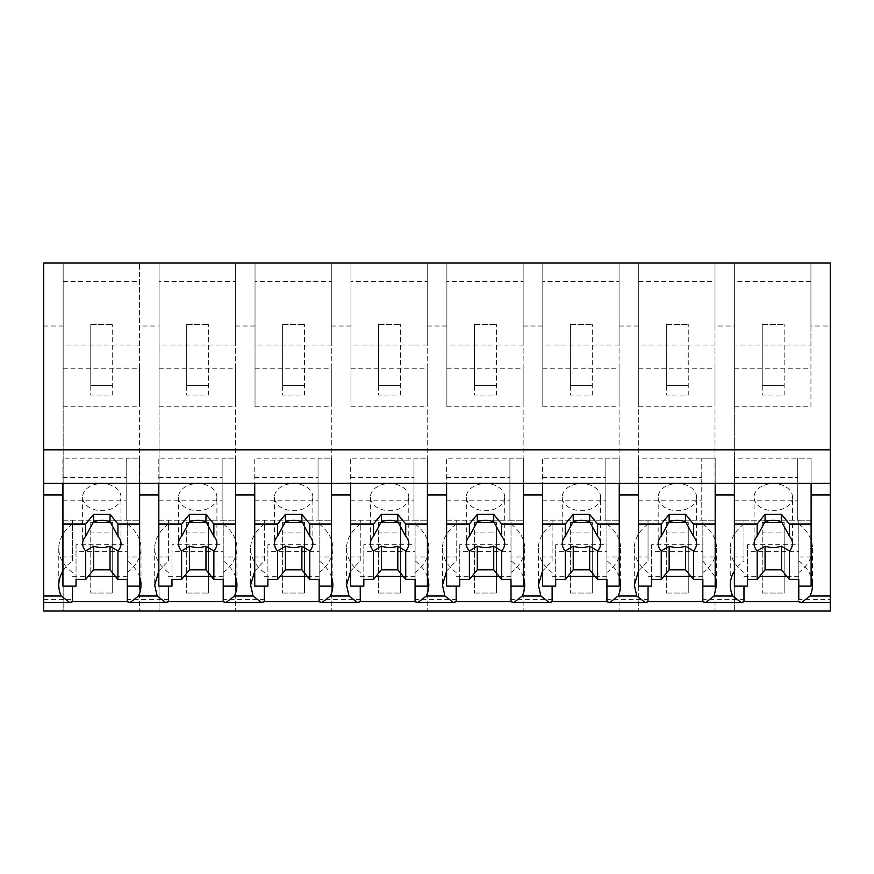 <?xml version="1.0" encoding="UTF-8"?>
<svg xmlns="http://www.w3.org/2000/svg" width="874" height="874" viewBox="0 0 874 874"><rect width="100%" height="100%" fill="white"/><g stroke="black" fill="none" stroke-linecap="round" stroke-linejoin="round"><path stroke-width="0.66" stroke-dasharray="4.37 3.28" d="M734.652 345.012L734.652 611.035L63.168 611.035L63.168 262.965L139.436 262.965L63.168 262.965L63.168 406.76L63.168 262.965L43.7 262.965L43.7 611.035L63.168 611.035L63.168 262.965L830.3 262.965L830.3 611.035L734.652 611.035L734.652 262.965L810.93 262.965L810.93 345.012L734.652 345.012L734.652 281.526L810.93 281.526M43.7 602.448L43.7 599.411L43.7 602.448M43.7 326.024L63.168 326.024M830.3 602.448L830.3 599.411L830.3 602.448M786.895 576.381L798.781 576.381L798.781 601.574L798.781 599.411L830.3 599.411M743.971 586.072L743.971 601.793M690.963 576.381L702.849 576.381L702.849 601.574L702.849 599.411L743.971 599.411M648.038 586.072L648.038 601.793M595.041 576.381L606.927 576.381L606.927 601.574L606.927 599.411L648.038 599.411M552.117 586.072L552.117 601.793M499.109 576.381L511.006 576.381L511.006 601.574L511.006 599.411L552.117 599.411M456.184 586.072L456.184 601.793M403.187 576.381L415.074 576.381L415.074 601.574L415.074 599.411L456.184 599.411M360.263 586.072L360.263 601.793M307.266 576.381L319.152 576.381L319.152 601.574L319.152 599.411L360.263 599.411M264.33 586.072L264.33 601.793M211.333 576.381L223.22 576.381L223.22 601.574L223.22 599.411L264.33 599.411M168.409 586.072L168.409 601.793M115.412 576.381L127.298 576.381L127.298 601.574L127.298 599.411L168.409 599.411M72.476 586.072L72.476 601.793M43.7 599.411L72.476 599.411M62.884 571.115A49.676 35.124 0 0 1 72.476 560.879L72.476 520.183L72.476 560.879M62.884 494.99L62.884 557L72.476 557M159.101 406.76L235.368 406.76L235.368 262.965L159.101 262.965L159.101 406.76L159.101 262.965L235.368 262.965L235.368 345.012L159.101 345.012L159.101 281.526L235.368 281.526M446.876 406.76L523.144 406.76L523.144 262.965L446.876 262.965L446.876 406.76L446.876 262.965L523.144 262.965L523.144 345.012L446.876 345.012L446.876 281.526L523.144 281.526M638.73 406.76L714.998 406.76L714.998 262.965L638.73 262.965L638.73 406.76L638.73 262.965L714.998 262.965L714.998 326.024L734.652 326.024M255.022 406.76L331.29 406.76L331.29 262.965L255.022 262.965L255.022 406.76L255.022 262.965L331.29 262.965L331.29 345.012L255.022 345.012L255.022 281.526L331.29 281.526M350.955 406.76L427.222 406.76L427.222 262.965L350.955 262.965L350.955 406.76L350.955 262.965L427.222 262.965L427.222 345.012L350.955 345.012L350.955 281.526L427.222 281.526M542.798 406.76L619.076 406.76L619.076 262.965L542.798 262.965L542.798 406.76L542.798 262.965L619.076 262.965L619.076 345.012L542.798 345.012L542.798 281.526L619.076 281.526M734.652 281.526L734.652 406.76L734.652 262.965L810.93 262.965L810.93 326.024L830.3 326.024M63.168 406.76L139.436 406.76L139.436 262.965L139.436 611.035L139.436 326.024L159.101 326.024L159.101 611.035L159.101 345.012M63.168 368.249L139.436 368.249L139.436 262.965L139.436 326.024M139.436 345.012L63.168 345.012M72.476 576.381L88.198 576.381M76.038 586.072L76.038 551.319L127.298 551.319L127.298 572.503A49.676 35.124 180 0 0 140.998 548.282A49.676 35.124 180 0 0 127.298 524.061L127.298 520.183L139.621 520.183L139.621 458.162L62.884 458.162L62.884 520.183L72.476 520.183M127.298 576.381L127.298 572.503M127.298 599.411L127.298 601.793M72.476 524.061A49.676 35.124 180 0 0 58.776 548.282A49.676 35.124 180 0 0 72.476 572.503M62.884 557L62.884 500.802L62.884 520.183L139.621 520.183L139.621 458.162L139.621 483.355L139.621 458.162L126.195 458.162L126.195 520.183L126.195 458.162M62.884 586.072L62.884 458.162M159.101 281.526L159.101 326.024M63.168 281.526L139.436 281.526M139.436 368.249L139.436 406.76M127.298 524.061L127.298 560.879L127.298 557L139.621 557L139.621 520.183L139.621 586.072M139.621 576.906A49.676 35.124 180 0 0 127.298 560.879M139.621 494.99L139.621 557M168.409 560.879L168.409 520.183L168.409 560.879L158.817 571.115M158.817 494.99L158.817 557L168.409 557M127.298 557L127.298 520.183M638.73 368.249L714.998 368.249L714.998 262.965L714.998 611.035L714.998 326.024M810.93 326.024L810.93 345.012M810.93 406.76L810.93 262.965L810.93 406.76L734.652 406.76M734.652 368.249L810.93 368.249M811.116 494.99L811.116 557L811.116 458.162L734.379 458.162L734.379 520.183L734.379 458.162M747.532 586.072L747.532 551.319L798.781 551.319L798.781 572.503A49.676 35.124 180 0 0 812.481 548.282A49.676 35.124 180 0 0 798.781 524.061L798.781 560.879L798.781 557L811.116 557M798.781 560.879A49.676 35.124 0 0 1 811.116 576.906M743.971 576.381L759.692 576.381M798.781 576.381L798.781 572.503M798.781 557L798.781 520.183L811.116 520.183L811.116 458.162L811.116 483.355L811.116 458.162L797.689 458.162L797.689 520.183L797.689 458.162M798.781 524.061L798.781 520.183M743.971 572.503A49.676 35.124 180 0 1 730.26 548.282A49.676 35.124 180 0 1 743.971 524.061L743.971 560.879A49.676 35.124 180 0 0 734.379 571.115M743.971 560.879L743.971 520.183L734.379 520.183L734.379 500.802L734.379 520.183L811.116 520.183L811.116 586.072M734.379 494.99L734.379 557L743.971 557M715.183 494.99L715.183 557L715.183 458.162L638.446 458.162L638.446 520.183L648.038 520.183L648.038 560.879L638.446 571.115M715.183 576.906L702.849 560.879L702.849 557L715.183 557M743.971 524.061L743.971 520.183M734.379 557L734.379 520.183L797.689 520.183M159.101 368.249L235.368 368.249L235.368 262.965L235.368 611.035L235.368 345.012M235.368 326.024L255.022 326.024L255.022 281.526M235.368 368.249L235.368 406.76M255.022 345.012L255.022 326.024M168.409 576.381L184.13 576.381M171.97 586.072L171.97 551.319L223.22 551.319L223.22 572.503A49.676 35.124 180 0 0 236.92 548.282A49.676 35.124 180 0 0 223.22 524.061L223.22 520.183L235.554 520.183L235.554 458.162L158.817 458.162L158.817 520.183L168.409 520.183M223.22 576.381L223.22 572.503M223.22 599.411L223.22 601.793M158.817 557L158.817 500.802L158.817 520.183L235.554 520.183L235.554 458.162L235.554 483.355L235.554 458.162L222.127 458.162L222.127 520.183L222.127 458.162M158.817 586.072L158.817 458.162M168.409 524.061A49.676 35.124 180 0 0 154.698 548.282A49.676 35.124 180 0 0 168.409 572.503M223.22 524.061L223.22 560.879L223.22 557L235.554 557L235.554 520.183L235.554 586.072M235.554 576.906A49.676 35.124 180 0 0 223.22 560.879M235.554 494.99L235.554 557M264.33 560.879L264.33 520.183L264.33 560.879L254.738 571.115M254.738 494.99L254.738 557L264.33 557M223.22 557L223.22 520.183M255.022 368.249L331.29 368.249L331.29 262.965L331.29 611.035L331.29 345.012M331.29 326.024L350.955 326.024L350.955 281.526M331.29 368.249L331.29 406.76M350.955 345.012L350.955 326.024M264.33 576.381L280.051 576.381M267.892 586.072L267.892 551.319L319.152 551.319L319.152 572.503A49.676 35.124 180 0 0 332.852 548.282A49.676 35.124 180 0 0 319.152 524.061L319.152 520.183L331.475 520.183L331.475 458.162L254.738 458.162L254.738 520.183L264.33 520.183M319.152 576.381L319.152 572.503M319.152 599.411L319.152 601.793M254.738 557L254.738 500.802L254.738 520.183L331.475 520.183L331.475 458.162L331.475 483.355L331.475 458.162L318.049 458.162L318.049 520.183L318.049 458.162M254.738 586.072L254.738 458.162M264.33 524.061A49.676 35.124 180 0 0 250.63 548.282A49.676 35.124 180 0 0 264.33 572.503M319.152 524.061L319.152 560.879L319.152 557L331.475 557L331.475 520.183L331.475 586.072M331.475 576.906A49.676 35.124 180 0 0 319.152 560.879M331.475 494.99L331.475 557M360.263 560.879L360.263 520.183L360.263 560.879L350.671 571.115M350.671 494.99L350.671 557L360.263 557M319.152 557L319.152 520.183M350.955 368.249L427.222 368.249L427.222 262.965L427.222 611.035L427.222 345.012M427.222 326.024L446.876 326.024L446.876 281.526M427.222 368.249L427.222 406.76M446.876 345.012L446.876 326.024M360.263 576.381L375.984 576.381M363.824 586.072L363.824 551.319L415.074 551.319L415.074 572.503A49.676 35.124 180 0 0 428.773 548.282A49.676 35.124 180 0 0 415.074 524.061L415.074 520.183L427.408 520.183L427.408 458.162L350.671 458.162L350.671 520.183L360.263 520.183M415.074 576.381L415.074 572.503M415.074 599.411L415.074 601.793M350.671 557L350.671 500.802L350.671 520.183L427.408 520.183L427.408 458.162L427.408 483.355L427.408 458.162L413.981 458.162L413.981 520.183L413.981 458.162M350.671 586.072L350.671 458.162M360.263 524.061A49.676 35.124 180 0 0 346.552 548.282A49.676 35.124 180 0 0 360.263 572.503M415.074 524.061L415.074 560.879L415.074 557L427.408 557L427.408 520.183L427.408 586.072M427.408 576.906A49.676 35.124 180 0 0 415.074 560.879M427.408 494.99L427.408 557M456.184 560.879L456.184 520.183L456.184 560.879L446.592 571.115M446.592 494.99L446.592 557L456.184 557M415.074 557L415.074 520.183M446.876 368.249L523.144 368.249L523.144 262.965L523.144 611.035L523.144 345.012M523.144 326.024L542.798 326.024L542.798 281.526M523.144 368.249L523.144 406.76M542.798 345.012L542.798 326.024M456.184 576.381L471.905 576.381M459.746 586.072L459.746 551.319L511.006 551.319L511.006 572.503A49.676 35.124 180 0 0 524.706 548.282A49.676 35.124 180 0 0 511.006 524.061L511.006 520.183L523.329 520.183L523.329 458.162L446.592 458.162L446.592 520.183L456.184 520.183M511.006 576.381L511.006 572.503M511.006 599.411L511.006 601.793M446.592 557L446.592 500.802L446.592 520.183L523.329 520.183L523.329 458.162L523.329 483.355L523.329 458.162L509.903 458.162L509.903 520.183L509.903 458.162M446.592 586.072L446.592 458.162M456.184 524.061A49.676 35.124 180 0 0 442.484 548.282A49.676 35.124 180 0 0 456.184 572.503M511.006 524.061L511.006 560.879L511.006 557L523.329 557L523.329 520.183L523.329 586.072M523.329 576.906A49.676 35.124 180 0 0 511.006 560.879M523.329 494.99L523.329 557M552.117 560.879L552.117 520.183L552.117 560.879L542.525 571.115M542.525 494.99L542.525 557L552.117 557M511.006 557L511.006 520.183M542.798 368.249L619.076 368.249L619.076 262.965L619.076 611.035L619.076 345.012M619.076 326.024L638.73 326.024L638.73 262.965L638.73 611.035L638.73 326.024M619.076 368.249L619.076 406.76M552.117 576.381L567.838 576.381M555.678 586.072L555.678 551.319L606.927 551.319L606.927 572.503A49.676 35.124 180 0 0 620.627 548.282A49.676 35.124 180 0 0 606.927 524.061L606.927 520.183L619.262 520.183L619.262 458.162L542.525 458.162L542.525 520.183L552.117 520.183M606.927 576.381L606.927 572.503M606.927 599.411L606.927 601.793M542.525 557L542.525 500.802L542.525 520.183L619.262 520.183L619.262 458.162L619.262 483.355L619.262 458.162L605.835 458.162L605.835 520.183L605.835 458.162M542.525 586.072L542.525 458.162M552.117 524.061A49.676 35.124 180 0 0 538.406 548.282A49.676 35.124 180 0 0 552.117 572.503M606.927 524.061L606.927 560.879L606.927 557L619.262 557L619.262 520.183L619.262 586.072M619.262 576.906A49.676 35.124 180 0 0 606.927 560.879M619.262 494.99L619.262 557M638.446 494.99L638.446 557L648.038 557M606.927 557L606.927 520.183M638.73 281.526L714.998 281.526M714.998 345.012L638.73 345.012M714.998 368.249L714.998 406.76M648.038 576.381L663.759 576.381M651.6 586.072L651.6 551.319L702.849 551.319L702.849 572.503A49.676 35.124 180 0 0 716.56 548.282A49.676 35.124 180 0 0 702.849 524.061L702.849 520.183L715.183 520.183L715.183 458.162L715.183 483.355L715.183 458.162L701.756 458.162L701.756 520.183L701.756 458.162M702.849 576.381L702.849 572.503M702.849 599.411L702.849 601.793M638.446 557L638.446 500.802L638.446 520.183L715.183 520.183L715.183 586.072M638.446 586.072L638.446 458.162M648.038 520.183L648.038 560.879M648.038 524.061A49.676 35.124 180 0 0 634.338 548.282A49.676 35.124 180 0 0 648.038 572.503M702.849 524.061L702.849 560.879M702.849 557L702.849 520.183M62.884 500.802L126.195 500.802M62.884 477.543L126.195 477.543M62.884 520.183L126.195 520.183M120.994 497.12A19.184 13.569 180 0 0 101.799 483.551A19.184 13.569 180 0 0 82.615 497.12A19.184 13.569 180 0 0 101.799 510.689A19.184 13.569 180 0 0 120.994 497.12L120.994 543.628M127.298 579.484L127.298 544.731L76.038 544.731L76.038 551.319M127.298 551.319L127.298 544.731M76.038 579.484L76.038 544.731M82.615 497.12L82.615 543.628M158.817 500.802L222.127 500.802M158.817 477.543L222.127 477.543M158.817 520.183L222.127 520.183M216.916 497.12A19.184 13.569 180 0 0 197.732 483.551A19.184 13.569 180 0 0 178.547 497.12A19.184 13.569 180 0 0 197.732 510.689A19.184 13.569 180 0 0 216.916 497.12L216.916 543.628M223.22 579.484L223.22 544.731L171.97 544.731L171.97 551.319M223.22 551.319L223.22 544.731M171.97 579.484L171.97 544.731M178.547 497.12L178.547 543.628M254.738 500.802L318.049 500.802M254.738 477.543L318.049 477.543M254.738 520.183L318.049 520.183M312.848 497.12A19.184 13.569 180 0 0 293.653 483.551A19.184 13.569 180 0 0 274.469 497.12A19.184 13.569 180 0 0 293.653 510.689A19.184 13.569 180 0 0 312.848 497.12L312.848 543.628M319.152 579.484L319.152 544.731L267.892 544.731L267.892 551.319M319.152 551.319L319.152 544.731M267.892 579.484L267.892 544.731M274.469 497.12L274.469 543.628M350.671 500.802L413.981 500.802M350.671 477.543L413.981 477.543M350.671 520.183L413.981 520.183M408.77 497.12A19.184 13.569 180 0 0 389.586 483.551A19.184 13.569 180 0 0 370.401 497.12A19.184 13.569 180 0 0 389.586 510.689A19.184 13.569 180 0 0 408.77 497.12L408.77 543.628M415.074 579.484L415.074 544.731L363.824 544.731L363.824 551.319M415.074 551.319L415.074 544.731M363.824 579.484L363.824 544.731M370.401 497.12L370.401 543.628M446.592 500.802L509.903 500.802M446.592 477.543L509.903 477.543M446.592 520.183L509.903 520.183M504.702 497.12A19.184 13.569 180 0 0 485.507 483.551A19.184 13.569 180 0 0 466.323 497.12A19.184 13.569 180 0 0 485.507 510.689A19.184 13.569 180 0 0 504.702 497.12L504.702 543.628M511.006 579.484L511.006 544.731L459.746 544.731L459.746 551.319M511.006 551.319L511.006 544.731M459.746 579.484L459.746 544.731M466.323 497.12L466.323 543.628M542.525 500.802L605.835 500.802M542.525 477.543L605.835 477.543M542.525 520.183L605.835 520.183M600.624 497.12A19.184 13.569 180 0 0 581.439 483.551A19.184 13.569 180 0 0 562.255 497.12A19.184 13.569 180 0 0 581.439 510.689A19.184 13.569 180 0 0 600.624 497.12L600.624 543.628M606.927 579.484L606.927 544.731L555.678 544.731L555.678 551.319M606.927 551.319L606.927 544.731M555.678 579.484L555.678 544.731M562.255 497.12L562.255 543.628M638.446 500.802L701.756 500.802M638.446 477.543L701.756 477.543M638.446 520.183L701.756 520.183M696.545 497.12A19.184 13.569 180 0 0 677.361 483.551A19.184 13.569 180 0 0 658.177 497.12A19.184 13.569 180 0 0 677.361 510.689A19.184 13.569 180 0 0 696.545 497.12L696.545 543.628M702.849 579.484L702.849 544.731L651.6 544.731L651.6 551.319M702.849 551.319L702.849 544.731M651.6 579.484L651.6 544.731M658.177 497.12L658.177 543.628M734.379 586.072L734.379 520.183M734.379 500.802L797.689 500.802M734.379 477.543L797.689 477.543M792.478 497.12A19.184 13.569 180 0 0 773.293 483.551A19.184 13.569 180 0 0 754.109 497.12A19.184 13.569 180 0 0 773.293 510.689A19.184 13.569 180 0 0 792.478 497.12L792.478 543.628M798.781 579.484L798.781 544.731L747.532 544.731L747.532 551.319M798.781 551.319L798.781 544.731M747.532 579.484L747.532 544.731M754.109 497.12L754.109 543.628M90.765 385.445L90.765 324.462L90.765 395.037L112.691 395.037L112.691 324.462L112.691 395.037L90.765 395.037L90.765 385.445L112.691 385.445L90.765 385.445M90.765 324.462L112.691 324.462L90.765 324.462M186.686 385.445L186.686 324.462L186.686 395.037L208.613 395.037L208.613 324.462L208.613 395.037L186.686 395.037L186.686 385.445L208.613 385.445L186.686 385.445M186.686 324.462L208.613 324.462L186.686 324.462M282.619 385.445L282.619 324.462L282.619 395.037L304.545 395.037L304.545 324.462L304.545 395.037L282.619 395.037L282.619 385.445L304.545 385.445L282.619 385.445M282.619 324.462L304.545 324.462L282.619 324.462M378.54 385.445L378.54 324.462L378.54 395.037L400.467 395.037L400.467 324.462L400.467 395.037L378.54 395.037L378.54 385.445L400.467 385.445L378.54 385.445M378.54 324.462L400.467 324.462L378.54 324.462M474.473 385.445L474.473 324.462L474.473 395.037L496.399 395.037L496.399 324.462L496.399 395.037L474.473 395.037L474.473 385.445L496.399 385.445L474.473 385.445M474.473 324.462L496.399 324.462L474.473 324.462M570.394 385.445L570.394 324.462L570.394 395.037L592.321 395.037L592.321 324.462L592.321 395.037L570.394 395.037L570.394 385.445L592.321 385.445L570.394 385.445M570.394 324.462L592.321 324.462L570.394 324.462M666.327 385.445L666.327 324.462L666.327 395.037L688.253 395.037L688.253 324.462L688.253 395.037L666.327 395.037L666.327 385.445L688.253 385.445L666.327 385.445M666.327 324.462L688.253 324.462L666.327 324.462M762.248 385.445L762.248 324.462L762.248 395.037L784.175 395.037L784.175 324.462L784.175 395.037L762.248 395.037L762.248 385.445L784.175 385.445L762.248 385.445M762.248 324.462L784.175 324.462L762.248 324.462M90.765 522.488L90.765 593.064L90.765 532.08L112.691 532.08L112.691 593.064L112.691 522.488L112.691 532.08L90.765 532.08L90.765 522.488L112.691 522.488L90.765 522.488M90.765 593.064L112.691 593.064L90.765 593.064M186.686 522.488L186.686 593.064L186.686 532.08L208.613 532.08L208.613 593.064L208.613 522.488L208.613 532.08L186.686 532.08L186.686 522.488L208.613 522.488L186.686 522.488M186.686 593.064L208.613 593.064L186.686 593.064M282.619 522.488L282.619 593.064L282.619 532.08L304.545 532.08L304.545 593.064L304.545 522.488L304.545 532.08L282.619 532.08L282.619 522.488L304.545 522.488L282.619 522.488M282.619 593.064L304.545 593.064L282.619 593.064M378.54 522.488L378.54 593.064L378.54 532.08L400.467 532.08L400.467 593.064L400.467 522.488L400.467 532.08L378.54 532.08L378.54 522.488L400.467 522.488L378.54 522.488M378.54 593.064L400.467 593.064L378.54 593.064M474.473 522.488L474.473 593.064L474.473 532.08L496.399 532.08L496.399 593.064L496.399 522.488L496.399 532.08L474.473 532.08L474.473 522.488L496.399 522.488L474.473 522.488M474.473 593.064L496.399 593.064L474.473 593.064M570.394 522.488L570.394 593.064L570.394 532.08L592.321 532.08L592.321 593.064L592.321 522.488L592.321 532.08L570.394 532.08L570.394 522.488L592.321 522.488L570.394 522.488M570.394 593.064L592.321 593.064L570.394 593.064M666.327 522.488L666.327 593.064L666.327 532.08L688.253 532.08L688.253 593.064L688.253 522.488L688.253 532.08L666.327 532.08L666.327 522.488L688.253 522.488L666.327 522.488M666.327 593.064L688.253 593.064L666.327 593.064M762.248 522.488L762.248 593.064L762.248 532.08L784.175 532.08L784.175 593.064L784.175 522.488L784.175 532.08L762.248 532.08L762.248 522.488L784.175 522.488L762.248 522.488M762.248 593.064L784.175 593.064L762.248 593.064M58.776 548.282L58.776 585.099M140.998 548.282L140.998 585.099M812.481 548.282L812.481 585.099M730.26 548.282L730.26 585.099M154.698 548.282L154.698 585.099M236.92 548.282L236.92 585.099M250.63 548.282L250.63 585.099M332.852 548.282L332.852 585.099M346.552 548.282L346.552 585.099M428.773 548.282L428.773 585.099M442.484 548.282L442.484 585.099M524.706 548.282L524.706 585.099M538.406 548.282L538.406 585.099M620.627 548.282L620.627 585.099M634.338 548.282L634.338 585.099M716.56 548.282L716.56 585.099"/><path stroke-width="1.31" d="M798.781 599.411L798.781 579.484L789.43 579.484L789.43 550.97A19.184 13.569 180 0 0 792.478 543.628A19.184 13.569 180 0 0 789.43 536.286L789.43 524.061L811.116 524.061L811.116 483.355L811.116 494.99L830.3 494.99L830.3 611.035L43.7 611.035L43.7 262.965L830.3 262.965L830.3 483.355L62.884 483.355L62.884 494.99L43.7 494.99M743.971 601.574L798.781 601.574M648.038 601.574L702.849 601.574M552.117 601.574L606.927 601.574M456.184 601.574L511.006 601.574M360.263 601.574L415.074 601.574M264.33 601.574L319.152 601.574M168.409 601.574L223.22 601.574M72.476 601.574L127.298 601.574M72.476 586.072L72.476 601.793L69.603 602.459L61.235 596.024A49.676 35.124 0 0 1 58.776 585.099A49.676 35.124 0 0 1 62.884 571.115M43.7 483.355L62.884 483.355L62.884 586.072L76.038 586.072L76.038 579.484L85.674 579.484L85.674 550.97L93.584 546.195A19.184 13.569 180 0 0 110.026 546.195L117.935 550.97A19.184 13.569 180 0 0 120.994 543.628A19.184 13.569 180 0 0 117.935 536.286L117.935 524.061L110.026 514.371L93.584 514.371L85.674 524.061L85.674 536.286A19.184 13.569 180 0 0 82.615 543.628A19.184 13.569 180 0 0 85.674 550.97M43.7 449.837L830.3 449.837M88.198 576.381L115.412 576.381M158.817 571.115L154.698 585.099L157.167 596.024L138.529 596.024L130.171 602.459L127.298 601.793L127.298 586.072L139.621 586.072L139.621 483.355L139.621 494.99L158.817 494.99L158.817 483.355L158.817 586.072L171.97 586.072L171.97 579.484L181.595 579.484L181.595 550.97L189.505 546.195A19.184 13.569 180 0 0 205.958 546.195L213.868 550.97A19.184 13.569 180 0 0 216.916 543.628A19.184 13.569 180 0 0 213.868 536.286L213.868 524.061L205.958 514.371L189.505 514.371L181.595 524.061L181.595 536.286A19.184 13.569 180 0 0 178.547 543.628A19.184 13.569 180 0 0 181.595 550.97M138.529 596.024A49.676 35.124 180 0 0 140.998 585.099A49.676 35.124 180 0 0 139.621 576.906M830.3 494.99L830.3 483.355M811.116 576.906A49.676 35.124 0 0 1 812.481 585.099A49.676 35.124 0 0 1 810.023 596.024L801.666 602.459L798.781 601.793M743.971 586.072L743.971 601.793L741.086 602.459L732.729 596.024L714.091 596.024L716.56 585.099L715.183 576.906M759.692 576.381L786.895 576.381M714.091 596.024L705.733 602.459L702.849 601.793L702.849 579.484L693.497 579.484L693.497 550.97A19.184 13.569 180 0 0 696.545 543.628A19.184 13.569 180 0 0 693.497 536.286L693.497 524.061L715.183 524.061L715.183 483.355L715.183 494.99L734.379 494.99L734.379 483.355L734.379 586.072L747.532 586.072L747.532 579.484L757.157 579.484L757.157 550.97L765.067 546.195A19.184 13.569 180 0 0 781.509 546.195L789.43 550.97M734.379 571.115A49.676 35.124 180 0 0 730.26 585.099A49.676 35.124 180 0 0 732.729 596.024M168.409 586.072L168.409 601.793L165.525 602.459L157.167 596.024M184.13 576.381L211.333 576.381M264.33 586.072L264.33 601.793L261.457 602.459L253.089 596.024L234.461 596.024L226.104 602.459L223.22 601.793L223.22 586.072L235.554 586.072L235.554 483.355L235.554 494.99L254.738 494.99L254.738 483.355L254.738 586.072L267.892 586.072L267.892 579.484L277.528 579.484L277.528 550.97L285.437 546.195A19.184 13.569 180 0 0 301.88 546.195L309.789 550.97A19.184 13.569 180 0 0 312.848 543.628A19.184 13.569 180 0 0 309.789 536.286L309.789 524.061L301.88 514.371L285.437 514.371L277.528 524.061L277.528 536.286A19.184 13.569 180 0 0 274.469 543.628A19.184 13.569 180 0 0 277.528 550.97M234.461 596.024A49.676 35.124 180 0 0 236.92 585.099A49.676 35.124 180 0 0 235.554 576.906M254.738 571.115L250.63 585.099L253.089 596.024M280.051 576.381L307.266 576.381M360.263 586.072L360.263 601.793L357.379 602.459L349.021 596.024L330.383 596.024L322.025 602.459L319.152 601.793L319.152 586.072L331.475 586.072L331.475 483.355L331.475 494.99L350.671 494.99L350.671 483.355L350.671 586.072L363.824 586.072L363.824 579.484L373.449 579.484L373.449 550.97L381.359 546.195A19.184 13.569 180 0 0 397.812 546.195L405.722 550.97A19.184 13.569 180 0 0 408.77 543.628A19.184 13.569 180 0 0 405.722 536.286L405.722 524.061L397.812 514.371L381.359 514.371L373.449 524.061L373.449 536.286A19.184 13.569 180 0 0 370.401 543.628A19.184 13.569 180 0 0 373.449 550.97M330.383 596.024A49.676 35.124 180 0 0 332.852 585.099A49.676 35.124 180 0 0 331.475 576.906M350.671 571.115L346.552 585.099L349.021 596.024M375.984 576.381L403.187 576.381M456.184 586.072L456.184 601.793L453.311 602.459L444.942 596.024L426.315 596.024L417.958 602.459L415.074 601.793L415.074 586.072L427.408 586.072L427.408 483.355L427.408 494.99L446.592 494.99L446.592 483.355L446.592 586.072L459.746 586.072L459.746 579.484L469.382 579.484L469.382 550.97L477.291 546.195A19.184 13.569 180 0 0 493.734 546.195L501.643 550.97A19.184 13.569 180 0 0 504.702 543.628A19.184 13.569 180 0 0 501.643 536.286L501.643 524.061L493.734 514.371L477.291 514.371L469.382 524.061L469.382 536.286A19.184 13.569 180 0 0 466.323 543.628A19.184 13.569 180 0 0 469.382 550.97M426.315 596.024A49.676 35.124 180 0 0 428.773 585.099A49.676 35.124 180 0 0 427.408 576.906M446.592 571.115L442.484 585.099L444.942 596.024M471.905 576.381L499.109 576.381M552.117 586.072L552.117 601.793L549.233 602.459L540.875 596.024L522.237 596.024L513.879 602.459L511.006 601.793L511.006 586.072L523.329 586.072L523.329 483.355L523.329 494.99L542.525 494.99L542.525 483.355L542.525 586.072L555.678 586.072L555.678 579.484L565.303 579.484L565.303 550.97L573.213 546.195A19.184 13.569 180 0 0 589.666 546.195L597.576 550.97A19.184 13.569 180 0 0 600.624 543.628A19.184 13.569 180 0 0 597.576 536.286L597.576 524.061L589.666 514.371L573.213 514.371L565.303 524.061L565.303 536.286A19.184 13.569 180 0 0 562.255 543.628A19.184 13.569 180 0 0 565.303 550.97M522.237 596.024A49.676 35.124 180 0 0 524.706 585.099A49.676 35.124 180 0 0 523.329 576.906M542.525 571.115L538.406 585.099L540.875 596.024M567.838 576.381L595.041 576.381M648.038 586.072L648.038 601.793L645.154 602.459L636.796 596.024L618.169 596.024L609.812 602.459L606.927 601.793L606.927 586.072L619.262 586.072L619.262 483.355L619.262 494.99L638.446 494.99L638.446 483.355L638.446 586.072L651.6 586.072L651.6 579.484L661.236 579.484L661.236 550.97L669.145 546.195A19.184 13.569 180 0 0 685.587 546.195L693.497 550.97M618.169 596.024A49.676 35.124 180 0 0 620.627 585.099A49.676 35.124 180 0 0 619.262 576.906M638.446 571.115L634.338 585.099L636.796 596.024M663.759 576.381L690.963 576.381M62.884 524.061L85.674 524.061M117.935 524.061L139.621 524.061M127.298 586.072L127.298 579.484L117.935 579.484L117.935 550.97M85.674 536.286L93.584 521.68L93.584 514.371M117.935 579.484L110.026 569.793L110.026 546.195M85.674 579.484L93.584 569.793L110.026 569.793M93.584 569.793L93.584 546.195M117.935 536.286L110.026 521.68A19.184 13.569 180 0 0 93.584 521.68M110.026 521.68L110.026 514.371M158.817 524.061L181.595 524.061M213.868 524.061L235.554 524.061M223.22 586.072L223.22 579.484L213.868 579.484L213.868 550.97M181.595 536.286L189.505 521.68L189.505 514.371M213.868 579.484L205.958 569.793L205.958 546.195M181.595 579.484L189.505 569.793L205.958 569.793M189.505 569.793L189.505 546.195M213.868 536.286L205.958 521.68A19.184 13.569 180 0 0 189.505 521.68M205.958 521.68L205.958 514.371M254.738 524.061L277.528 524.061M309.789 524.061L331.475 524.061M319.152 586.072L319.152 579.484L309.789 579.484L309.789 550.97M277.528 536.286L285.437 521.68L285.437 514.371M309.789 579.484L301.88 569.793L301.88 546.195M277.528 579.484L285.437 569.793L301.88 569.793M285.437 569.793L285.437 546.195M309.789 536.286L301.88 521.68A19.184 13.569 180 0 0 285.437 521.68M301.88 521.68L301.88 514.371M350.671 524.061L373.449 524.061M405.722 524.061L427.408 524.061M415.074 586.072L415.074 579.484L405.722 579.484L405.722 550.97M373.449 536.286L381.359 521.68L381.359 514.371M405.722 579.484L397.812 569.793L397.812 546.195M373.449 579.484L381.359 569.793L397.812 569.793M381.359 569.793L381.359 546.195M405.722 536.286L397.812 521.68A19.184 13.569 180 0 0 381.359 521.68M397.812 521.68L397.812 514.371M446.592 524.061L469.382 524.061M501.643 524.061L523.329 524.061M511.006 586.072L511.006 579.484L501.643 579.484L501.643 550.97M469.382 536.286L477.291 521.68L477.291 514.371M501.643 579.484L493.734 569.793L493.734 546.195M469.382 579.484L477.291 569.793L493.734 569.793M477.291 569.793L477.291 546.195M501.643 536.286L493.734 521.68A19.184 13.569 180 0 0 477.291 521.68M493.734 521.68L493.734 514.371M542.525 524.061L565.303 524.061M597.576 524.061L619.262 524.061M606.927 586.072L606.927 579.484L597.576 579.484L597.576 550.97M565.303 536.286L573.213 521.68L573.213 514.371M597.576 579.484L589.666 569.793L589.666 546.195M565.303 579.484L573.213 569.793L589.666 569.793M573.213 569.793L573.213 546.195M597.576 536.286L589.666 521.68A19.184 13.569 180 0 0 573.213 521.68M589.666 521.68L589.666 514.371M702.849 586.072L715.183 586.072L715.183 524.061M661.236 550.97A19.184 13.569 180 0 1 658.177 543.628A19.184 13.569 180 0 1 661.236 536.286L661.236 524.061L669.145 514.371L685.587 514.371L693.497 524.061M638.446 524.061L661.236 524.061M661.236 536.286L669.145 521.68L669.145 514.371M693.497 579.484L685.587 569.793L685.587 546.195M661.236 579.484L669.145 569.793L685.587 569.793M669.145 569.793L669.145 546.195M693.497 536.286L685.587 521.68A19.184 13.569 180 0 0 669.145 521.68M685.587 521.68L685.587 514.371M798.781 586.072L811.116 586.072L811.116 524.061M757.157 550.97A19.184 13.569 180 0 1 754.109 543.628A19.184 13.569 180 0 1 757.157 536.286L757.157 524.061L765.067 514.371L781.509 514.371L789.43 524.061M734.379 524.061L757.157 524.061M757.157 536.286L765.067 521.68L765.067 514.371M789.43 579.484L781.509 569.793L781.509 546.195M757.157 579.484L765.067 569.793L781.509 569.793M765.067 569.793L765.067 546.195M789.43 536.286L781.509 521.68A19.184 13.569 180 0 0 765.067 521.68M781.509 521.68L781.509 514.371M61.235 596.024L43.7 596.024M830.3 596.024L810.023 596.024M69.352 602.448L43.7 602.448M165.284 602.448L130.423 602.448M830.3 602.448L801.906 602.448M740.846 602.448L705.974 602.448M261.206 602.448L226.344 602.448M357.138 602.448L322.277 602.448M453.06 602.448L418.198 602.448M548.992 602.448L514.13 602.448M644.914 602.448L610.052 602.448"/></g></svg>
